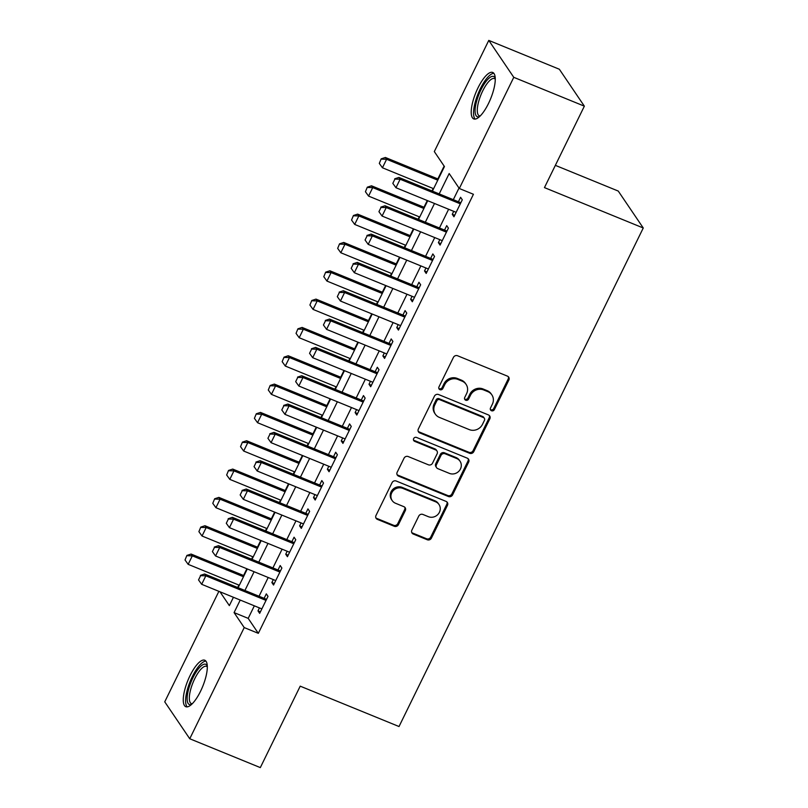<?xml version="1.0" encoding="UTF-8"?>
<svg xmlns="http://www.w3.org/2000/svg" width="808" height="808" viewBox="0 0 808 808"><rect width="100%" height="100%" fill="white"/><g stroke="black" fill="none" stroke-linecap="round" stroke-linejoin="round"><path stroke-width="1.21" d="M491.476 410.747A2.212 2.05 145.9 0 0 494.375 409.595L508.848 380.053A3.161 2.929 145.9 0 0 507.434 376.134L457.56 355.752A3.161 2.929 145.9 0 0 453.429 357.399L438.956 386.941A2.212 2.05 145.9 0 0 439.946 389.678A2.212 2.05 145.9 0 0 442.834 388.527L444.703 384.709A10.11 9.373 145.9 0 1 457.934 379.427L462.085 381.134A10.11 9.373 145.9 0 1 466.095 384.366A10.11 9.373 145.9 0 1 466.6 393.647L464.721 397.475A2.212 2.05 145.9 0 0 465.711 400.212A2.212 2.05 145.9 0 0 468.6 399.061L470.478 395.233A10.11 9.373 145.9 0 1 483.699 389.961L487.86 391.658A10.11 9.373 145.9 0 1 491.87 394.89A10.11 9.373 145.9 0 1 492.365 404.182L490.496 408.01A2.212 2.05 145.9 0 0 491.476 410.747M490.345 409.484A2.212 2.05 145.9 0 0 493.698 408.596L508.171 379.053A3.161 2.929 145.9 0 0 508.293 376.69M438.805 388.426A2.212 2.05 145.9 0 0 442.158 387.527L444.026 383.709L444.703 384.709M464.58 398.95A2.212 2.05 145.9 0 0 467.923 398.061L469.801 394.243L470.478 395.233M190.011 675.69A25.099 7.999 112.2 0 1 204.778 660.237A25.099 7.999 112.2 0 1 200.556 691.254A25.099 7.999 112.2 0 1 185.79 706.697A25.099 7.999 112.2 0 1 190.011 675.69M477.972 87.9A25.099 7.999 112.2 0 1 492.729 72.457A25.099 7.999 112.2 0 1 488.507 103.475A25.099 7.999 112.2 0 1 473.74 118.917A25.099 7.999 112.2 0 1 477.972 87.9M411.868 530.139A3.161 2.929 145.9 0 0 413.282 534.048L427.27 539.764A3.161 2.929 145.9 0 0 431.411 538.118L447.481 505.313A3.161 2.929 145.9 0 0 446.066 501.394L396.193 481.012A3.161 2.929 145.9 0 0 392.062 482.659L375.993 515.474A3.161 2.929 145.9 0 0 377.397 519.382L394.304 526.291A3.161 2.929 145.9 0 0 398.435 524.645L405.313 510.606A3.161 2.929 145.9 0 0 403.899 506.687L395.526 503.263A8.444 7.827 145.9 0 1 392.173 500.566A8.444 7.827 145.9 0 1 393.031 490.88A8.444 7.827 145.9 0 1 402.808 488.386L435.643 501.808A8.444 7.827 145.9 0 1 438.996 504.505A8.444 7.827 145.9 0 1 438.138 514.191A8.444 7.827 145.9 0 1 428.361 516.686L422.887 514.443A3.161 2.929 145.9 0 0 418.756 516.09L411.868 530.139M432.411 191.122L444.451 166.549L434.31 151.581L488.779 40.4L559.348 69.246L584.356 106.161L544.451 187.607L643.259 227.987L399.021 726.533L300.212 686.164L260.317 767.6L189.749 738.754L164.741 701.839L218.877 591.335M584.356 106.161L513.777 77.326L459.308 188.506L449.177 173.538L439.199 193.9M254.338 605.828L248.197 618.373L258.328 633.341L473.427 194.273L459.308 188.506M258.328 633.341L244.218 627.574L189.749 738.754M469.64 453.298A3.161 2.929 145.9 0 0 473.771 451.642L489.84 418.837A3.161 2.929 145.9 0 0 488.436 414.928L438.562 394.536A3.161 2.929 145.9 0 0 434.421 396.193L418.352 428.998A3.161 2.929 145.9 0 0 419.766 432.906L469.64 453.298L468.963 452.298A3.161 2.929 145.9 0 0 473.094 450.652L489.163 417.837A3.161 2.929 145.9 0 0 489.294 415.474M468.66 462.075L452.591 494.88A3.161 2.929 145.9 0 1 448.45 496.526L398.576 476.144A3.161 2.929 145.9 0 1 397.172 472.236L404.05 458.197A3.161 2.929 145.9 0 1 408.181 456.54L428.412 464.812A3.161 2.929 145.9 0 0 432.543 463.166L437.108 453.854A3.161 2.929 145.9 0 0 435.694 449.935L414.635 441.33A2.212 2.05 145.9 0 1 413.989 438.087A2.212 2.05 145.9 0 1 416.544 437.441L467.256 458.156A3.161 2.929 145.9 0 1 468.66 462.075L467.984 461.075L451.914 493.88L452.591 494.88M453.712 211.332L452.268 214.292L453.955 216.786L462.287 199.788L460.59 197.293L458.409 201.758M439.835 239.663L438.391 242.612L440.077 245.107L448.41 228.119L446.713 225.624L444.531 230.078M425.957 267.983L424.513 270.943L426.2 273.437L434.532 256.439L432.836 253.944L430.654 258.409M412.08 296.314L410.636 299.273L412.322 301.768L420.655 284.769L418.958 282.275L416.776 286.729M398.203 324.644L396.758 327.594L398.445 330.088L406.778 313.1L405.081 310.605L402.899 315.059M384.325 352.965L382.881 355.924L384.568 358.419L392.9 341.42L391.203 338.926L389.022 343.39M370.448 381.295L369.004 384.255L370.69 386.749L379.023 369.751L377.326 367.256L375.144 371.71M356.57 409.626L355.126 412.575L356.813 415.07L365.145 398.081L363.449 395.587L361.267 400.041M342.693 437.946L341.249 440.905L342.935 443.4L351.268 426.402L349.571 423.907L347.389 428.371M328.816 466.277L327.371 469.236L329.058 471.731L337.391 454.732L335.694 452.238L333.512 456.692M314.938 494.607L313.494 497.556L315.181 500.051L323.513 483.053L321.816 480.558L319.635 485.022M301.061 522.928L299.616 525.887L301.303 528.381L309.636 511.383L307.939 508.889L305.757 513.353M287.183 551.258L285.739 554.217L287.426 556.712L295.758 539.714L294.061 537.219L291.88 541.673M273.316 579.578L271.862 582.538L273.548 585.032L281.881 568.034L280.194 565.539L278.002 570.004M459.005 188.052L453.318 199.667M448.622 209.252L439.441 227.997M434.744 237.582L425.564 256.328M420.867 265.903L411.686 284.648M406.99 294.233L397.809 312.979M393.112 322.564L383.931 341.309M379.235 350.884L370.054 369.63M365.357 379.215L356.176 397.96M351.48 407.535L342.299 426.291M337.603 435.865L328.422 454.611M323.725 464.196L314.544 482.942M309.848 492.516L300.667 511.262M295.97 520.847L286.789 539.592M282.093 549.177L272.912 567.923M268.216 577.498L259.035 596.243M259.439 607.909L257.984 610.868L259.671 613.363L268.004 596.365L266.317 593.87L264.125 598.334M444.137 166.094L437.855 178.922M433.169 188.496L431.967 190.951M427.27 200.525L423.978 207.242M419.291 216.827L418.089 219.271M413.393 228.856L410.1 235.572M405.414 245.157L404.212 247.602M399.516 257.176L396.223 263.903M391.537 273.478L390.335 275.922M385.638 285.507L382.346 292.223M377.659 301.808L376.457 304.252M371.761 313.837L368.468 320.554M363.782 330.129L362.58 332.583M357.883 342.158L354.591 348.884M349.904 358.459L348.702 360.903M344.006 370.488L340.713 377.205M336.027 386.79L334.825 389.234M330.129 398.819L326.836 405.535M322.15 415.11L320.948 417.564M316.251 427.139L312.959 433.866M308.272 443.441L307.07 445.885M302.374 455.47L299.091 462.186M294.395 471.771L293.193 474.215M288.496 483.8L285.214 490.517M280.517 500.091L279.315 502.546M274.619 512.12L271.337 518.837M266.64 528.422L265.438 530.866M260.742 540.451L257.459 547.168M252.763 556.752L251.561 559.197M246.864 568.781L243.582 575.498M238.885 585.073L237.683 587.527M643.259 227.987L618.251 191.062L555.359 165.357M488.779 40.4L513.777 77.326M219.978 591.789L229.351 605.616L233.431 597.284M238.128 587.699L247.309 568.953M252.005 559.378L261.186 540.633M265.882 531.048L275.063 512.302M279.76 502.728L288.941 483.972M293.637 474.397L302.818 455.651M307.515 446.066L316.696 427.321M321.392 417.746L330.573 399M335.269 389.416L344.45 370.67M349.147 361.085L358.328 342.339M363.024 332.765L372.205 314.019M376.902 304.434L386.083 285.689M390.779 276.104L399.96 257.358M404.656 247.783L413.837 229.038M418.534 219.453L427.715 200.707M240.228 600.061L234.078 612.605L244.218 627.574M434.502 203.485L425.321 222.23M420.625 231.805L411.444 250.561M406.747 260.136L397.566 278.881M392.87 288.466L383.689 307.212M378.992 316.786L369.811 335.532M365.125 345.117L355.934 363.863M351.248 373.447L342.057 392.193M337.37 401.768L328.179 420.514M323.493 430.098L314.302 448.844M309.615 458.429L300.424 477.174M295.738 486.749L286.547 505.495M281.861 515.08L272.67 533.825M267.983 543.41L258.792 562.156M254.106 571.731L244.915 590.476M248.197 618.373L234.078 612.605M452.268 214.292L454.692 215.281M438.391 242.612L440.815 243.612M424.513 270.943L426.937 271.932M410.636 299.273L413.06 300.263M396.758 327.594L399.182 328.593M382.881 355.924L385.305 356.914M369.004 384.255L371.428 385.244M355.126 412.575L357.55 413.565M341.249 440.905L343.673 441.895M327.371 469.236L329.795 470.226M313.494 497.556L315.918 498.546M299.616 525.887L302.041 526.877M285.739 554.217L288.163 555.207M271.862 582.538L274.286 583.528M257.984 610.868L260.408 611.858M491.87 394.89L491.193 393.9A10.11 9.373 145.9 0 0 487.184 390.668L487.86 391.658M469.801 394.243A10.11 9.373 145.9 0 1 483.022 388.961L487.184 390.668M466.095 384.366L465.418 383.366A10.11 9.373 145.9 0 0 461.408 380.134L462.085 381.134M444.026 383.709A10.11 9.373 145.9 0 1 457.257 378.437L461.408 380.134M418.231 431.361A3.161 2.929 145.9 0 0 419.089 431.916L468.963 452.298M484.467 420.311A2.212 2.05 145.9 0 0 483.477 417.574L439.704 399.677A2.212 2.05 145.9 0 0 436.805 400.829L434.835 404.869A10.11 9.373 145.9 0 0 435.33 414.151A10.11 9.373 145.9 0 0 439.34 417.382L469.266 429.614A10.11 9.373 145.9 0 0 482.487 424.341L484.467 420.311M484.356 418.281L483.679 417.281A2.212 2.05 145.9 0 0 482.8 416.575L483.477 417.574M435.33 414.151L434.654 413.161A10.11 9.373 145.9 0 1 434.159 403.869L436.128 399.839A2.212 2.05 145.9 0 1 439.027 398.677L482.8 416.575M397.041 474.599A3.161 2.929 145.9 0 0 397.9 475.154L447.784 495.536A3.161 2.929 145.9 0 0 451.914 493.88M436.946 450.945L436.28 449.945A3.161 2.929 145.9 0 0 435.017 448.935L413.959 440.33L414.635 441.33M449.399 473.387A8.444 7.827 145.9 0 0 459.176 470.892A8.444 7.827 145.9 0 0 460.035 461.216A8.444 7.827 145.9 0 0 456.692 458.51L445.117 453.783A3.161 2.929 145.9 0 0 440.986 455.429L436.421 464.751A3.161 2.929 145.9 0 0 437.835 468.66L449.399 473.387M460.035 461.216L459.358 460.217A8.444 7.827 145.9 0 0 456.015 457.52L456.692 458.51M436.583 467.65L435.906 466.65A3.161 2.929 145.9 0 1 435.744 463.752L440.31 454.439A3.161 2.929 145.9 0 1 444.44 452.793L456.015 457.52M467.984 461.075A3.161 2.929 145.9 0 0 468.115 458.712M438.996 504.505L438.32 503.515A8.444 7.827 145.9 0 0 434.967 500.809L435.643 501.808M392.173 500.566L391.496 499.566A8.444 7.827 145.9 0 1 392.355 489.88A8.444 7.827 145.9 0 1 402.131 487.386L434.967 500.809M375.861 517.837A3.161 2.929 145.9 0 0 376.72 518.383L393.627 525.291A3.161 2.929 145.9 0 0 397.758 523.645L404.636 509.606A3.161 2.929 145.9 0 0 404.768 507.242M411.747 532.502A3.161 2.929 145.9 0 0 412.605 533.048L426.594 538.764A3.161 2.929 145.9 0 0 430.735 537.118L446.804 504.313A3.161 2.929 145.9 0 0 446.935 501.95M438.3 179.103L385.386 157.479L386.608 159.267L382.436 167.771L433.603 188.678M381.184 158.853L379.305 163.398L381.184 158.853L385.386 157.479M437.764 180.184L386.608 159.267L381.386 159.146M382.436 167.771L379.305 163.398M394.9 179.103L392.819 183.355L394.9 179.103L400.122 179.235L398.899 177.437L460.833 202.747M456.136 212.322L395.96 187.729L400.122 179.235L460.308 203.828M392.819 183.355L395.96 187.729M398.899 177.437L394.698 178.81M479.578 116.574A21.715 6.918 112.2 0 1 480.932 89.87A21.715 6.918 112.2 0 1 495.254 78.214M495.274 79.103A20.109 6.413 -67.8 0 0 494.516 78.578A20.109 6.413 -67.8 0 0 482.689 90.95A20.109 6.413 -67.8 0 0 479.306 115.797A20.109 6.413 -67.8 0 0 480.215 115.958M493.87 73.336A24.937 7.949 -67.8 0 0 480.255 88.88A24.937 7.949 -67.8 0 0 475.175 119.089M191.627 704.354A21.715 6.918 112.2 0 1 188.941 688.022A21.715 6.918 112.2 0 1 203.374 664.469A21.715 6.918 112.2 0 1 207.303 665.994M207.323 666.883A20.109 6.413 -67.8 0 0 206.565 666.358A20.109 6.413 -67.8 0 0 204.353 666.519A20.109 6.413 -67.8 0 0 191.91 685.487A20.109 6.413 -67.8 0 0 191.344 703.586A20.109 6.413 -67.8 0 0 192.264 703.738M205.919 661.116A24.937 7.949 -67.8 0 0 204.242 661.52A24.937 7.949 -67.8 0 0 189.365 683.497A24.937 7.949 -67.8 0 0 187.224 706.879M424.422 207.424L371.508 185.8L372.73 187.597L368.569 196.091L419.726 217.009M367.307 187.173L365.428 191.728L367.307 187.173L371.508 185.8M423.897 208.504L372.73 187.597L367.509 187.476M368.569 196.091L365.428 191.728M410.545 235.754L357.631 214.13L358.853 215.928L354.692 224.422L405.848 245.329M353.429 215.504L351.551 220.049L353.429 215.504L357.631 214.13M410.02 236.835L358.853 215.928L353.631 215.797M354.692 224.422L351.551 220.049M396.667 264.075L343.754 242.451L344.976 244.248L340.814 252.752L391.971 273.659M339.552 243.824L337.673 248.379L339.552 243.824L343.754 242.451M396.142 265.165L344.976 244.248L339.754 244.127M340.814 252.752L337.673 248.379M382.79 292.405L329.876 270.781L331.098 272.579L326.937 281.073L378.094 301.99M325.674 272.155L323.796 276.7L325.674 272.155L329.876 270.781M382.265 293.486L331.098 272.579L325.876 272.458M326.937 281.073L323.796 276.7M381.022 207.434L378.942 211.686L381.022 207.434L386.244 207.555L385.022 205.757L446.955 231.068M442.259 240.653L382.083 216.059L386.244 207.555L446.43 232.148M378.942 211.686L382.083 216.059M385.022 205.757L380.821 207.131M367.145 235.764L365.065 240.006L367.145 235.764L372.367 235.886L371.145 234.088L433.078 259.398M428.392 268.983L368.206 244.38L372.367 235.886L432.553 260.479M365.065 240.006L368.206 244.38M371.145 234.088L366.943 235.461M353.268 264.085L351.187 268.337L353.268 264.085L358.489 264.216L357.267 262.418L419.201 287.729M414.514 297.304L354.328 272.71L358.489 264.216L418.675 288.81M351.187 268.337L354.328 272.71M357.267 262.418L353.066 263.792M339.39 292.415L337.31 296.667L339.39 292.415L344.612 292.536L343.39 290.739L405.323 316.049M400.637 325.634L340.451 301.041L344.612 292.536L404.798 317.13M337.31 296.667L340.451 301.041M343.39 290.739L339.188 292.112M368.913 320.736L315.999 299.111L317.221 300.909L313.06 309.403L364.216 330.31M311.797 300.485L309.919 305.03L311.797 300.485L315.999 299.111M368.387 321.816L317.221 300.909L311.999 300.778M313.06 309.403L309.919 305.03M325.513 320.746L323.432 324.988L325.513 320.746L330.735 320.867L329.512 319.069L391.446 344.38M386.759 353.954L326.573 329.361L330.735 320.867L390.921 345.46M323.432 324.988L326.573 329.361M329.512 319.069L325.311 320.443M355.035 349.056L302.121 327.432L303.343 329.23L299.182 337.734L350.339 358.641M297.92 328.805L296.041 333.361L297.92 328.805L302.121 327.432M354.51 350.147L303.343 329.23L298.122 329.109M299.182 337.734L296.041 333.361M311.636 349.066L309.555 353.318L311.636 349.066L316.857 349.187L315.635 347.4L377.568 372.71M372.882 382.285L312.696 357.691L316.857 349.187L377.043 373.791M309.555 353.318L312.696 357.691M315.635 347.4L311.434 348.773M341.158 377.386L288.244 355.762L289.466 357.56L285.305 366.054L336.461 386.971M284.042 357.136L282.164 361.681L284.042 357.136L288.244 355.762M340.633 378.467L289.466 357.56L284.244 357.439M285.305 366.054L282.164 361.681M297.758 377.397L295.678 381.649L297.758 377.397L302.98 377.518L301.758 375.72L363.691 401.031M359.005 410.615L298.819 386.012L302.98 377.518L363.166 402.111M295.678 381.649L298.819 386.012M301.758 375.72L297.556 377.094M327.28 405.717L274.366 384.093L275.589 385.891L271.427 394.385L322.584 415.292M270.165 385.466L268.286 390.011L270.165 385.466L274.366 384.093M326.755 406.798L275.589 385.891L270.367 385.759M271.427 394.385L268.286 390.011M283.881 405.717L281.8 409.969L283.881 405.717L289.102 405.848L287.89 404.05L349.814 429.361M345.127 438.936L284.941 414.342L289.102 405.848L349.288 430.442M281.8 409.969L284.941 414.342M287.89 404.05L283.679 405.424M313.403 434.037L260.489 412.413L261.711 414.211L257.55 422.715L308.707 443.622M256.288 413.787L254.409 418.342L256.288 413.787L260.489 412.413M312.878 435.128L261.711 414.211L256.489 414.09M257.55 422.715L254.409 418.342M270.003 434.048L267.923 438.3L270.003 434.048L275.225 434.169L274.013 432.381L335.936 457.681M331.25 467.266L271.064 442.673L275.225 434.169L335.411 458.772M267.923 438.3L271.064 442.673M274.013 432.381L269.801 433.755M299.526 462.368L246.612 440.744L247.834 442.542L243.673 451.036L294.829 471.953M242.41 442.117L240.531 446.662L242.41 442.117L246.612 440.744M299 463.449L247.834 442.542L242.612 442.42M243.673 451.036L240.531 446.662M256.126 462.378L254.045 466.62L256.126 462.378L261.348 462.499L260.136 460.701L322.059 486.012M317.372 495.597L257.186 470.993L261.348 462.499L321.534 487.093M254.045 466.62L257.186 470.993M260.136 460.701L255.924 462.075M285.648 490.698L232.734 469.074L233.956 470.872L229.795 479.366L280.952 500.273M228.533 470.448L226.654 474.993L228.533 470.448L232.734 469.074M285.123 491.779L233.956 470.872L228.735 470.741M229.795 479.366L226.654 474.993M242.249 490.698L240.168 494.951L242.249 490.698L247.47 490.83L246.258 489.032L308.181 514.342M303.495 523.917L243.309 499.324L247.47 490.83L307.656 515.423M240.168 494.951L243.309 499.324M246.258 489.032L242.047 490.406M271.771 519.019L218.857 497.395L220.079 499.192L215.918 507.697L267.084 528.604M214.655 498.768L212.777 503.323L214.655 498.768L218.857 497.395M271.246 520.1L220.079 499.192L214.857 499.071M215.918 507.697L212.777 503.323M228.371 519.029L226.291 523.281L228.371 519.029L233.593 519.15L232.381 517.352L294.304 542.663M289.618 552.248L229.432 527.654L233.593 519.15L293.779 543.754M226.291 523.281L229.432 527.654M232.381 517.352L228.169 518.726M257.893 547.349L204.98 525.725L206.202 527.523L202.04 536.017L253.207 556.934M200.778 527.099L198.899 531.644L200.778 527.099L204.98 525.725M257.368 548.43L206.202 527.523L200.98 527.402M202.04 536.017L198.899 531.644M214.494 547.359L212.413 551.601L214.494 547.359L219.715 547.481L218.503 545.683L280.426 570.993M275.74 580.578L215.554 555.975L219.715 547.481L279.901 572.074M212.413 551.601L215.554 555.975M218.503 545.683L214.292 547.056M244.016 575.68L191.112 554.056L192.324 555.843L188.163 564.348L239.33 585.255M186.901 555.429L185.022 559.974L186.901 555.429L191.112 554.056M243.491 576.76L192.324 555.843L187.102 555.722M188.163 564.348L185.022 559.974M200.616 575.68L198.536 579.932L200.616 575.68L205.838 575.811L204.626 574.013L266.549 599.324M261.863 608.899L201.677 584.305L205.838 575.811L266.024 600.405M198.536 579.932L201.677 584.305M204.626 574.013L200.414 575.387M493.698 408.596L494.375 409.595M442.158 387.527L442.834 388.527M467.923 398.061L468.6 399.061M483.022 388.961L483.699 389.961M457.257 378.437L457.934 379.427M508.171 379.053L508.848 380.053M419.089 431.916L419.766 432.906M489.163 417.837L489.84 418.837M473.094 450.652L473.771 451.642M439.027 398.677L439.704 399.677M436.128 399.839L436.805 400.829M434.159 403.869L434.835 404.869M447.784 495.536L448.45 496.526M397.9 475.154L398.576 476.144M435.017 448.935L435.694 449.935M444.44 452.793L445.117 453.783M440.31 454.439L440.986 455.429M435.744 463.752L436.421 464.751M402.131 487.386L402.808 488.386M404.636 509.606L405.313 510.606M397.758 523.645L398.435 524.645M393.627 525.291L394.304 526.291M376.72 518.383L377.397 519.382M446.804 504.313L447.481 505.313M430.735 537.118L431.411 538.118M426.594 538.764L427.27 539.764M412.605 533.048L413.282 534.048"/></g></svg>
